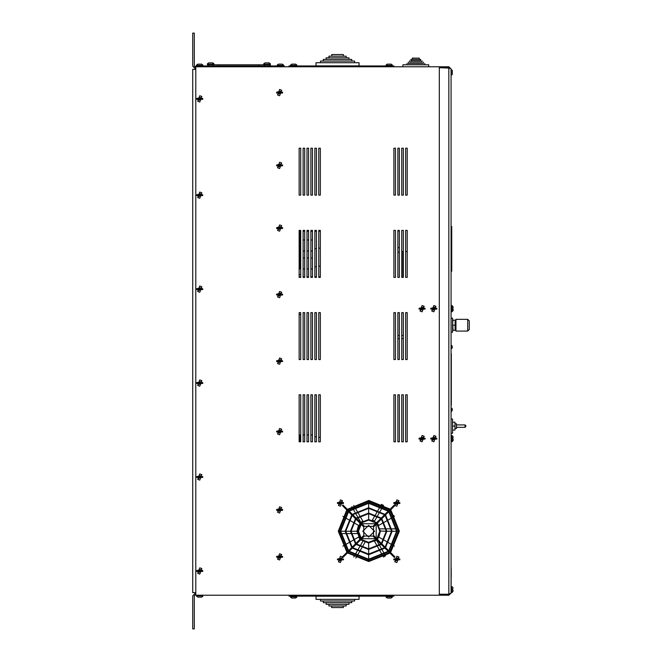 <?xml version="1.0" encoding="UTF-8"?>
<svg xmlns="http://www.w3.org/2000/svg" width="662" height="662" viewBox="0 0 662 662"><rect width="100%" height="100%" fill="white"/><g stroke="black" fill="none" stroke-linecap="round" stroke-linejoin="round"><path stroke-width="0.99" d="M299.919 231.179L299.919 250.964L300.738 250.964M310.917 240L312.447 240L312.447 250.964L310.917 250.964M299.952 250.964L299.952 268.971L300.738 268.971M300.738 434.951L299.952 434.951L299.952 441.786M310.917 434.951L312.481 434.951L312.481 441.786L312.481 394.809L310.917 394.809L310.917 441.786L312.481 441.786L312.481 394.809L310.917 394.809L310.917 441.786L312.481 441.786M451.062 303.99L451.062 443.35M451.294 345.481L451.592 348.617L452.22 347.989L452.22 346.11L452.22 346.855L451.592 345.481L452.22 346.11M451.592 408.115L451.592 411.251L452.22 410.622L452.22 408.744L452.22 409.488L452.22 408.744L451.294 408.115M451.294 411.251L452.22 410.39M451.294 348.617L452.22 347.757M455.026 423.779L456.474 423.779L456.474 428.471L455.026 428.471M454.968 430.027L454.968 422.199L454.968 430.027L452.576 430.027L452.576 422.199L454.968 422.199M451.294 433.171L452.527 433.171L452.527 419.079L451.294 419.079M467.736 331.099L467.736 319.349L455.994 319.349L455.994 331.099L467.736 331.099L469.3 329.527L469.3 320.921L469.3 329.527M452.626 330.313L453.081 330.313L452.535 330.164L452.626 320.135L453.081 320.135L452.626 322.684L453.073 330.305M455.58 330.313L455.58 320.135L455.125 320.135L455.125 330.313L455.58 330.313L453.081 330.313M451.294 332.274L452.535 332.274L452.535 318.182L451.294 318.182M451.062 230.103L451.327 271.213L451.724 270.038L451.724 271.213L451.062 271.213M451.062 226.586L451.724 226.586L451.724 270.038M195.828 66.763L195.828 595.237L439.311 595.237L439.311 66.763L195.828 66.763L195.828 65.985L284.296 65.985L284.296 66.763M288.996 66.763L288.996 65.985L393.907 65.985L393.907 66.763M212.345 62.931L213.536 63.684L212.345 62.931L208.671 62.931L207.38 64.181L213.636 64.181L213.636 64.81L270.013 64.81L269.906 64.305L270.013 65.43L269.227 65.43M213.636 64.81L207.38 64.81L207.479 63.684L208.671 62.931M268.714 62.931L269.881 63.684L268.714 62.931L265.04 62.931L263.848 63.684L265.04 62.931M212.734 62.931L213.925 63.684L212.734 62.931L209.655 62.931M269.161 62.931L270.27 63.684L269.103 62.931L266.033 62.931M270.402 64.181L270.402 64.81L270.013 64.181L263.749 64.181L263.749 64.81M270.402 64.81L270.013 65.43M343.355 56.162L343.355 54.516L331.72 54.516L331.72 56.162M346.16 57.809L346.16 56.162L328.915 56.162L328.915 57.809M348.957 59.456L348.957 57.809L326.118 57.809L326.118 59.456M351.762 61.103L351.762 59.456L323.313 59.456L323.313 61.103M354.559 62.749L354.559 61.103L320.516 61.103L320.516 62.749M316.006 65.877L359.069 65.877L359.069 62.749L316.006 62.749L316.006 65.877M412.327 58.14L419.327 58.14L412.327 58.107L412.327 59.472L410.978 59.439L410.978 60.805M410.978 59.472L420.552 59.472L419.327 59.439L419.327 58.14M410.978 60.772L420.676 60.772M409.629 62.104L422.025 62.104M408.28 63.436L423.374 63.436M402.91 64.802L428.744 64.802L428.744 66.763L402.91 66.763L402.91 64.768L406.931 64.768M424.723 64.768L428.744 64.802M295.583 64.106L296.692 64.851L295.533 64.106L291.851 64.106L290.668 64.851L291.851 64.106M391.043 64.106L392.21 64.851L391.043 64.106L387.369 64.106L386.178 64.851L386.078 65.985M393.898 595.337L288.988 595.337L288.988 596.123L393.898 596.123L393.898 595.337M331.703 605.945L331.703 607.592L343.346 607.592L343.346 605.945M328.906 604.298L328.906 605.945L346.143 605.945L346.143 604.298M326.101 602.652L326.101 604.298L348.948 604.298L348.948 602.652M323.304 601.005L323.304 602.652L351.745 602.652L351.745 601.005M320.499 599.358L320.499 601.005L354.551 601.005L354.551 599.358M337.529 599.358L315.997 599.358L315.997 596.222L359.052 596.222L359.052 599.358L337.529 599.358M387.361 598.001L386.194 597.248L387.361 598.001L391.035 598.001L392.227 597.248L391.035 598.001M294.921 598.001L296.684 597.248L295.517 598.001L291.843 598.001L294.921 598.001M290.552 596.123L290.651 597.248L291.843 598.001L290.552 596.752L296.816 596.752L296.708 597.248L296.816 596.123M197.905 597.116L196.738 596.363L197.905 597.116L201.579 597.116L202.771 596.363L201.579 597.116M201.579 64.106L202.746 64.851L201.579 64.106L197.905 64.106L196.713 64.851L197.905 64.106M282.227 64.106L283.386 64.851L282.219 64.106L278.545 64.106L277.353 64.851L278.545 64.106M452.312 73.813L452.312 72.795L452.312 74.285L452.312 72.795L451.558 72.795L451.558 72.009L452.312 72.009L452.312 70.52L452.312 72.009L452.312 70.52L451.062 69.27L452.312 70.52M451.062 586.466L451.683 586.466L451.683 592.73L452.94 591.48L452.94 589.991L452.94 591.48L452.94 589.991L452.187 589.991L452.94 588.187M452.312 70.991L452.312 72.009M452.312 72.795L452.312 74.285L451.062 75.534L452.312 74.285M451.774 592.73L452.94 591.009M451.294 305.554L453.172 306.804L451.923 305.554L451.923 311.819L453.172 310.569L453.172 309.08L453.172 310.569L453.172 309.08L452.419 309.08L453.172 307.276M451.294 311.819L451.923 311.819L453.172 310.097M451.294 435.522L453.172 436.771L451.923 435.522L451.923 441.786L453.172 440.528L453.172 439.047L453.172 440.528L453.172 439.047L452.419 439.047L453.172 437.243M451.294 441.786L451.923 441.786L453.172 440.064M456.474 424.946L465.088 424.946L465.088 427.296L465.874 426.518M296.824 65.985L296.717 64.851L296.824 65.356L290.56 65.356L290.56 65.985M392.343 65.985L392.235 64.851L392.343 65.356L392.235 64.851L392.343 65.356L386.078 65.356L386.178 64.851L386.078 65.356M386.062 596.123L386.169 597.248L386.062 596.752L386.169 597.248L386.062 596.752L392.326 596.752L392.227 597.248L392.326 596.123M196.614 595.237L196.713 596.363L196.614 595.858L196.713 596.363L196.614 595.858L202.878 595.858L202.771 596.363L202.878 595.237M202.878 65.985L202.771 64.851L202.878 65.356L202.771 64.851L202.878 65.356L196.614 65.356L196.614 65.985M283.518 65.985L283.41 64.851L283.518 65.356L283.41 64.851L283.518 65.356L277.254 65.356L277.254 65.985M368.66 525.363L362.784 531.23L368.66 537.105L374.526 531.23L368.66 525.363M346.78 509.939L338.323 531.172L346.971 552.331M347.558 552.919L368.717 561.566L389.951 553.109M390.539 552.53L399.385 531.172L390.737 509.74M347.327 510.493L338.903 531.23L347.327 551.976M389.984 551.976L398.408 531.23L389.984 510.493M394.941 556.924L389.157 551.14L397.233 531.23L389.157 511.321L394.941 505.536M394.353 504.949L388.569 510.733L368.66 502.657L348.75 510.733L342.957 504.949M342.37 505.536L348.162 511.321L340.078 531.23L348.162 551.14L342.37 556.924M342.957 557.512L348.75 551.727L368.66 559.804L388.569 551.727L394.353 557.512M348.576 511.734L340.665 531.23L348.576 550.726L351.754 547.54L345.167 531.23L351.754 514.92L348.576 511.734M352.176 515.334L345.754 531.23L352.176 547.126L355.494 543.808L350.455 531.23L355.494 518.66L352.176 515.334M355.908 519.074L351.042 531.23L355.908 543.386L360.062 539.24L356.917 531.23L360.062 523.228L355.908 519.074M360.484 523.642L357.497 531.23L360.484 538.818L363.802 535.492L363.802 526.969L360.484 523.642M361.063 539.406L368.66 542.385L376.248 539.406L372.921 536.079L364.39 536.079L361.063 539.406M356.495 543.974L368.66 548.848L380.815 543.974L376.661 539.82L368.66 542.972L360.649 539.82L356.495 543.974M352.763 547.714L368.66 554.135L384.556 547.714L381.229 544.396L368.66 549.435L356.082 544.396L352.763 547.714M349.164 551.314L368.66 559.224L388.155 551.314L384.97 548.128L368.66 554.715L352.341 548.128L349.164 551.314M388.155 511.147L368.66 503.244L349.164 511.147L352.341 514.333L368.66 507.746L384.97 514.333L388.155 511.147M384.556 514.746L368.66 508.333L352.763 514.746L356.082 518.073L368.66 513.025L381.229 518.073L384.556 514.746M380.815 518.487L368.66 513.613L356.495 518.487L360.649 522.641L368.66 519.488L376.661 522.641L380.815 518.487M376.248 523.054L368.66 520.075L361.063 523.054L364.39 526.381L372.921 526.381L376.248 523.054M388.743 550.726L396.646 531.23L388.743 511.734L385.557 514.92L392.144 531.23L385.557 547.54L388.743 550.726M385.143 547.126L391.556 531.23L385.143 515.334L381.817 518.66L386.856 531.23L381.817 543.808L385.143 547.126M381.403 543.386L386.269 531.23L381.403 519.074L377.249 523.228L380.402 531.23L377.249 539.24L381.403 543.386M376.835 538.818L379.814 531.23L376.835 523.642L373.509 526.969L373.509 535.492L376.835 538.818M299.919 240L300.738 240M303.088 240L304.652 240M307.002 240L308.566 240M310.917 231.179L312.447 231.179L312.447 240M299.952 258.006L300.738 258.006M303.088 258.006L304.652 258.006M307.002 258.006L308.566 258.006M310.917 258.006L312.481 258.006M299.174 276.923L300.738 276.923M303.088 276.923L304.652 276.923M307.002 276.923L308.566 276.923M310.917 276.923L312.481 276.923M314.831 276.923L316.395 276.923M318.745 276.923L320.309 276.923M300.738 274.573L299.174 274.573M300.738 314.508L299.174 314.508M451.294 353.673L451.294 405.343M452.593 423.779L452.849 422.439M454.62 426.113L452.924 426.113M452.642 322.195L452.783 321.202M455.125 325.224L453.081 325.224M453.081 320.135L455.125 320.135M451.724 230.103L451.062 270.038M451.153 582.61L451.153 576.933M451.153 567.582L451.236 576.933M451.079 565.985L451.153 584L451.079 565.985M395.471 230.393L395.471 277.37L395.471 230.393L393.907 230.393L393.907 277.37L395.471 277.37L395.471 230.393L393.907 230.393L393.907 277.37L395.471 277.37M395.471 312.605L395.471 359.574L395.471 312.605L393.907 312.605L393.907 359.574L395.471 359.574L395.471 312.605L393.907 312.605L393.907 359.574L395.471 359.574M401.735 251.535L402.91 251.535L402.91 277.37M397.821 323.958L397.837 331.786M399.385 230.815L398.673 230.964M397.821 252.263L399.004 252.263L397.821 252.263M397.821 247.571L399.385 247.671M397.821 335.46L399.385 335.46M401.735 335.46L403.299 335.46M397.821 338.588L399.385 338.588M401.735 338.588L403.299 338.588M402.926 262.425L403.299 271.85M405.649 251.535L407.213 251.535M403.299 148.189L401.735 148.189L401.735 195.166L403.299 195.166L403.299 148.189L401.735 148.189L401.735 195.166L403.299 195.166L403.299 148.189M407.213 148.189L405.649 148.189L405.649 195.166L407.213 195.166L407.213 148.189L405.649 148.189L405.649 195.166L407.213 195.166L407.213 148.189M397.821 148.189L397.821 195.166L399.385 195.166L399.385 148.189L397.821 148.189L397.821 195.166L399.385 195.166L399.385 148.189L397.821 148.189M393.907 148.189L393.907 195.166L395.471 195.166L395.471 148.189L393.907 148.189L393.907 195.166L395.471 195.166L395.471 148.189L393.907 148.189M403.299 230.393L401.735 230.393L401.735 277.37L403.299 277.37L403.299 230.393L401.735 230.393L401.735 277.37L403.299 277.37L403.299 230.393M407.213 230.393L405.649 230.393L405.649 277.37L407.213 277.37L407.213 230.393L405.649 230.393L405.649 277.37L407.213 277.37L407.213 230.393M403.299 312.605L401.735 312.605L401.735 359.574L403.299 359.574L403.299 312.605L401.735 312.605L401.735 359.574L403.299 359.574L403.299 312.605M407.213 312.605L405.649 312.605L405.649 359.574L407.213 359.574L407.213 312.605L405.649 312.605L405.649 359.574L407.213 359.574L407.213 312.605M403.299 394.809L401.735 394.809L401.735 441.786L403.299 441.786L403.299 394.809L401.735 394.809L401.735 441.786L403.299 441.786L403.299 394.809M407.213 394.809L405.649 394.809L405.649 441.786L407.213 441.786L407.213 394.809L405.649 394.809L405.649 441.786L407.213 441.786L407.213 394.809M399.385 230.393L397.821 230.393L397.821 277.37L399.385 277.37L399.385 230.393L397.821 230.393L397.821 277.37L399.385 277.37L399.385 230.393M399.385 312.605L397.821 312.605L397.821 359.574L399.385 359.574L399.385 312.605L397.821 312.605L397.821 359.574L399.385 359.574L399.385 312.605M399.385 394.809L397.821 394.809L397.821 441.786L399.385 441.786L399.385 394.809L397.821 394.809L397.821 441.786L399.385 441.786L399.385 394.809M393.907 441.786L395.471 441.786L395.471 394.809L393.907 394.809L393.907 441.786L395.471 441.786L395.471 394.809L393.907 394.809L393.907 441.786M393.907 515.499L393.907 516.65M304.652 148.189L303.088 148.189L303.088 195.166L304.652 195.166L304.652 148.189L303.088 148.189L303.088 195.166L304.652 195.166L304.652 148.189M308.566 148.189L307.002 148.189L307.002 195.166L308.566 195.166L308.566 148.189L307.002 148.189L307.002 195.166L308.566 195.166L308.566 148.189M310.917 195.166L312.481 195.166L312.481 148.189L310.917 148.189L310.917 195.166L312.481 195.166L312.481 148.189L310.917 148.189L310.917 195.166M316.395 148.189L314.831 148.189L314.831 195.166L316.395 195.166L316.395 148.189L314.831 148.189L314.831 195.166L316.395 195.166L316.395 148.189M318.745 195.166L320.309 195.166L320.309 148.189L318.745 148.189L318.745 195.166L320.309 195.166L320.309 148.189L318.745 148.189L318.745 195.166M304.652 230.393L303.088 230.393L303.088 277.37L304.652 277.37L304.652 230.393L303.088 230.393L303.088 277.37L304.652 277.37L304.652 230.393M308.566 230.393L307.002 230.393L307.002 277.37L308.566 277.37L308.566 230.393L307.002 230.393L307.002 277.37L308.566 277.37L308.566 230.393M312.481 230.393L310.917 230.393L310.917 277.37L312.481 277.37L312.481 230.393L310.917 230.393L310.917 277.37L312.481 277.37L312.481 230.393M316.395 230.393L314.831 230.393L314.831 277.37L316.395 277.37L316.395 230.393L314.831 230.393L314.831 277.37L316.395 277.37L316.395 230.393M320.309 230.393L318.745 230.393L318.745 277.37L320.309 277.37L320.309 230.393L318.745 230.393L318.745 277.37L320.309 277.37L320.309 230.393M304.652 312.605L303.088 312.605L303.088 359.574L304.652 359.574L304.652 312.605L303.088 312.605L303.088 359.574L304.652 359.574L304.652 312.605M308.566 312.605L307.002 312.605L307.002 359.574L308.566 359.574L308.566 312.605L307.002 312.605L307.002 359.574L308.566 359.574L308.566 312.605M312.481 312.605L310.917 312.605L310.917 359.574L312.481 359.574L312.481 312.605L310.917 312.605L310.917 359.574L312.481 359.574L312.481 312.605M314.831 359.574L316.395 359.574L316.395 312.605L314.831 312.605L314.831 359.574L316.395 359.574L316.395 312.605L314.831 312.605L314.831 359.574M318.745 359.574L320.309 359.574L320.309 312.605L318.745 312.605L318.745 359.574L320.309 359.574L320.309 312.605L318.745 312.605L318.745 359.574M303.088 441.786L304.652 441.786L304.652 394.809L303.088 394.809L303.088 441.786L304.652 441.786L304.652 394.809L303.088 394.809L303.088 441.786M308.566 394.809L307.002 394.809L307.002 441.786L308.566 441.786L308.566 394.809L307.002 394.809L307.002 441.786L308.566 441.786L308.566 394.809M316.395 394.809L314.831 394.809L314.831 441.786L316.395 441.786L316.395 394.809L314.831 394.809L314.831 441.786L316.395 441.786L316.395 394.809M320.309 394.809L318.745 394.809L318.745 441.786L320.309 441.786L320.309 394.809L318.745 394.809L318.745 441.786L320.309 441.786L320.309 394.809M300.738 148.189L299.174 148.189L299.174 195.166L300.738 195.166L300.738 148.189L299.174 148.189L299.174 195.166L300.738 195.166L300.738 148.189M299.174 277.37L300.738 277.37L300.738 230.393L299.174 230.393L299.174 277.37L300.738 277.37L300.738 230.393L299.174 230.393L299.174 277.37M300.738 312.605L299.174 312.605L299.174 359.574L300.738 359.574L300.738 312.605L299.174 312.605L299.174 359.574L300.738 359.574L300.738 312.605M300.738 394.809L299.174 394.809L299.174 441.786L300.738 441.786L300.738 394.809L299.174 394.809L299.174 441.786L300.738 441.786L300.738 394.809M390.15 509.152L368.85 500.505L347.36 509.351M195.828 592.73L192.7 595.858L192.7 628.9L194.264 628.9L194.264 595.858L195.828 594.294M195.828 69.328L192.7 69.328L192.7 592.672L195.828 592.672M195.828 67.706L194.264 66.142L194.264 33.1L192.7 33.1L192.7 66.142L195.828 69.27M439.311 66.763L448.869 66.763L451.062 68.98L451.062 593.044L448.869 595.237L439.311 595.237M439.311 594.294L448.869 594.294L451.054 593.044M448.869 67.764L448.869 594.236L439.311 594.236L439.311 67.764L448.869 67.764L451.062 68.956M449.788 68.103L439.311 67.706M448.869 595.237L448.869 594.294M448.869 67.706L448.869 66.763M299.174 231.179L300.738 231.179M303.088 231.179L304.652 231.179M307.002 231.179L308.566 231.179M314.831 231.179L316.395 231.179M318.745 231.179L320.309 231.179M277.759 228.44L281.441 228.44L278.363 229.457L277.759 228.44L276.6 228.44L276.6 227.654L280.837 226.636L281.441 227.654L277.759 227.654M279.604 224.915L281.664 225.692L279.604 231.179L277.535 230.401L279.604 224.915M282.6 228.44L281.441 228.44L282.6 228.44L282.6 227.654L281.441 227.654M277.759 294.987L281.441 294.987L278.363 296.005L277.759 294.987L276.6 294.987L276.6 294.201L280.837 293.183L281.441 294.201L277.759 294.201M279.604 291.462L281.664 292.24L279.604 297.726L277.535 296.948L279.604 291.462M282.6 294.987L281.441 294.987L282.6 294.987L282.6 294.201L281.441 294.201M277.759 510.286L281.441 510.286L278.363 511.312L277.759 510.286L276.6 510.286L276.6 509.508L280.837 508.482L281.441 509.508L277.759 509.508M279.604 506.761L281.664 507.547L279.604 513.025L277.535 512.247L279.604 506.761M282.6 510.286L281.441 510.286L282.6 510.286L282.6 509.508L281.441 509.508M277.759 431.996L281.441 431.996L278.363 433.014L277.759 431.996L276.6 431.996L276.6 431.21L280.837 430.192L281.441 431.21L277.759 431.21M279.604 428.471L281.664 429.249L279.604 434.735L277.535 433.958L279.604 428.471M282.6 431.996L281.441 431.996L282.6 431.996L282.6 431.21L281.441 431.21M277.759 361.535L281.441 361.535L278.363 362.553L277.759 361.535L276.6 361.535L276.6 360.749L280.837 359.731L281.441 360.749L277.759 360.749M279.604 358.01L281.664 358.787L279.604 364.274L277.535 363.496L279.604 358.01M282.6 361.535L281.441 361.535L282.6 361.535L282.6 360.749L281.441 360.749M277.759 557.263L281.441 557.263L278.363 558.281L277.759 557.263L276.6 557.263L276.6 556.477L280.837 555.459L281.441 556.477L277.759 556.477M279.604 553.738L281.664 554.516L279.604 560.002L277.535 559.224L279.604 553.738M282.6 557.263L281.441 557.263L282.6 557.263L282.6 556.477L281.441 556.477M277.759 92.994L281.441 92.994L278.363 94.012L277.759 92.994L276.6 92.994L276.6 92.208L280.837 91.191L281.441 92.208L277.759 92.208M279.604 89.469L281.664 90.247L279.604 95.733L277.535 94.956L279.604 89.469M282.6 92.994L281.441 92.994L282.6 92.994L282.6 92.208L281.441 92.208M277.759 165.806L281.441 165.806L278.363 166.824L277.759 165.806L276.6 165.806L276.6 165.02L280.837 164.002L281.441 165.02L277.759 165.02M279.604 162.281L281.664 163.059L279.604 168.545L277.535 167.767L279.604 162.281M282.6 165.806L281.441 165.806L282.6 165.806L282.6 165.02L281.441 165.02M196.738 477.41L202.746 477.41L202.746 476.623L196.738 476.623L196.738 477.41M199.742 480.149L197.673 479.371L199.742 473.884L201.811 474.662L199.742 480.149M201.579 476.623L200.983 475.606L196.738 476.623M196.738 571.356L202.746 571.356L202.746 570.57L196.738 570.57L196.738 571.356M199.742 574.095L197.673 573.317L199.742 567.831L201.811 568.608L199.742 574.095M201.579 570.57L200.983 569.552L196.738 570.57M196.738 289.509L202.746 289.509L202.746 288.723L196.738 288.723L196.738 289.509M199.742 292.248L197.673 291.47L199.742 285.984L201.811 286.762L199.742 292.248M201.579 288.723L200.983 287.705L196.738 288.723M196.738 383.455L202.746 383.455L202.746 382.669L196.738 382.669L196.738 383.455M199.742 386.194L197.673 385.416L199.742 379.93L201.811 380.708L199.742 386.194M201.579 382.669L200.983 381.651L196.738 382.669M196.738 99.259L202.746 99.259L202.746 98.472L196.738 98.472L196.738 99.259M199.742 101.998L197.673 101.22L199.742 95.733L201.811 96.511L199.742 101.998M201.579 98.472L200.983 97.455L196.738 98.472M196.738 195.555L202.746 195.555L202.746 194.769L196.738 194.769L196.738 195.555M199.742 198.294L197.673 197.516L199.742 192.03L201.811 192.808L199.742 198.294M201.579 194.769L200.983 193.751L196.738 194.769M380.402 531.23L377.249 539.24L378.829 537.105L380.402 530.974L386.269 531.23M353.4 522.426L358.49 525.363L356.917 531.23L360.062 523.228M383.91 522.426L378.829 525.363L377.249 523.228M353.4 540.035L358.49 537.105L360.062 539.24M377.464 546.489L374.526 541.4L376.446 540.018L379.417 545.174M359.847 515.979L362.784 521.06L360.873 522.442L357.894 517.287M377.464 515.979L374.526 521.06L372.375 520.092L375.354 514.937M389.397 509.906L368.66 501.482L347.914 509.906M347.914 552.563L368.66 560.979L389.397 552.563M382.942 506.48L383.53 505.47L381.453 504.37L380.865 505.396M382.942 555.981L383.53 556.999L385.524 555.741L384.928 554.723M353.781 556.999L354.369 555.981M354.658 555.468L356.917 551.57M357.207 551.065L359.557 546.994M359.847 546.489L362.784 541.4M338.903 531.23L340.078 531.23M340.665 531.23L345.167 531.23M345.754 531.23L350.455 531.23M351.042 531.23L356.917 531.23M353.781 505.47L354.369 506.48M354.658 506.993L356.917 510.89M357.207 511.395L359.557 515.466M382.653 506.993L380.402 510.89M380.104 511.395L377.762 515.466M398.408 531.23L397.233 531.23M396.646 531.23L392.144 531.23M391.556 531.23L386.856 531.23M382.653 555.468L380.402 551.57M380.104 551.065L377.762 546.994M380.162 528.88L386.112 528.88M386.707 528.88L391.441 528.88M392.028 528.88L396.546 528.88M397.134 528.88L398.317 528.88M394.42 516.352L393.402 516.939M392.897 517.237L388.999 519.488M388.486 519.778L384.423 522.128M375.652 514.424L378.01 510.328M378.308 509.814L380.567 505.9M368.66 501.482L368.66 502.657M368.66 503.244L368.66 507.746M368.66 508.333L368.66 513.025M368.66 513.613L368.66 519.488M357.596 516.774L355.229 512.678M354.94 512.165L352.68 508.251M352.383 507.737L351.795 506.72M342.891 516.352L343.909 516.939M344.414 517.237L348.32 519.488M348.824 519.778L352.896 522.128M357.149 533.58L351.199 533.58M350.603 533.58L345.878 533.58M345.291 533.58L340.764 533.58M340.177 533.58L339.002 533.58M342.891 546.109L343.909 545.521M344.414 545.223L348.32 542.972M348.824 542.683L352.896 540.333M364.936 542.368L361.965 547.524M361.667 548.037L359.3 552.133M359.003 552.646L356.744 556.56M356.454 557.073L355.858 558.091M368.66 560.979L368.66 559.804M368.66 559.224L368.66 554.715M368.66 554.135L368.66 549.435M368.66 548.848L368.66 542.972M379.715 545.687L382.082 549.783M382.379 550.296L384.639 554.21M394.42 546.109L393.402 545.521M392.897 545.223L388.999 542.972M388.486 542.683L384.423 540.333M383.91 540.035L378.829 537.105M393.84 503.434L399.84 503.434L399.84 502.657L393.84 502.657L393.84 503.434M396.844 506.182L394.775 505.396L396.844 499.918L398.905 500.695L396.844 506.182M398.681 502.657L398.085 501.631L393.84 502.657M337.471 503.434L343.47 503.434L343.47 502.657L337.471 502.657L337.471 503.434M340.475 506.182L338.406 505.396L340.475 499.918L342.535 500.695L340.475 506.182M342.312 502.657L341.708 501.631L337.471 502.657M337.471 559.804L343.47 559.804L343.47 559.026L337.471 559.026L337.471 559.804M340.475 562.551L338.406 561.773L340.475 556.287L342.535 557.065L340.475 562.551M342.312 559.026L341.708 558.008L337.471 559.026M393.84 559.804L399.84 559.804L399.84 559.026L393.84 559.026L393.84 559.804M396.844 562.551L394.775 561.773L396.844 556.287L398.905 557.065L396.844 562.551M398.681 559.026L398.085 558.008L393.84 559.026M218.783 65.985L218.783 64.81M258.602 65.985L258.602 64.81M409.629 60.805L409.629 62.137M408.28 62.137L408.28 63.469M406.931 63.469L406.931 64.802M387.369 64.106L386.211 64.851M419.087 439.047L425.095 439.047L425.095 438.261L419.087 438.261L419.087 439.047M422.091 441.786L420.022 441.008L422.091 435.522L424.16 436.299L422.091 441.786M423.928 438.261L423.332 437.243L419.087 438.261M430.83 439.047L436.837 439.047L436.837 438.261L430.83 438.261L430.83 439.047M433.833 441.786L431.765 441.008L433.833 435.522L435.902 436.299L433.833 441.786M435.67 438.261L435.075 437.243L430.83 438.261M419.087 309.08L425.095 309.08L425.095 308.293L419.087 308.293L419.087 309.08M422.091 311.819L420.022 311.041L422.091 305.554L424.16 306.332L422.091 311.819M423.928 308.293L423.332 307.276L419.087 308.293M430.83 309.08L436.837 309.08L436.837 308.293L430.83 308.293L430.83 309.08M433.833 311.819L431.765 311.041L433.833 305.554L435.902 306.332L433.833 311.819M435.67 308.293L435.075 307.276L430.83 308.293M282.732 66.763L282.732 65.985M197.392 66.763L197.392 65.985M393.12 66.763L393.12 65.985M289.774 66.763L289.774 65.985M201.579 477.41L198.501 478.427L197.905 477.41M201.579 571.356L198.501 572.373L197.905 571.356M201.579 289.509L198.501 290.527L197.905 289.509M201.579 383.455L198.501 384.473L197.905 383.455M201.579 99.259L198.501 100.276L197.905 99.259M201.579 195.555L198.501 196.573L197.905 195.555M361.171 538.132L358.481 531.23L361.171 524.337M361.758 523.75L375.553 523.75M376.14 524.337L376.14 538.132M375.553 538.719L361.758 538.719M398.681 503.434L395.603 504.461L395.007 503.434M342.312 503.434L339.234 504.461L338.638 503.434M342.312 559.804L339.234 560.83L338.638 559.804M398.681 559.804L395.603 560.83L395.007 559.804M289.766 595.337L289.766 596.123M393.112 595.337L393.112 596.123M423.928 439.047L420.85 440.064L420.254 439.047M435.67 439.047L432.592 440.064L431.996 439.047M423.928 309.08L420.85 310.097L420.254 309.08M435.67 309.08L432.592 310.097L431.996 309.08M299.174 249.028L299.919 249.144M320.309 248.002L318.745 248.242M316.395 248.589L314.831 248.829M303.088 250.964L304.652 250.964M307.002 250.964L308.566 250.964M299.174 267.034L299.952 267.15M320.309 266.016L318.745 266.256M316.395 266.604L314.831 266.844M303.088 268.971L304.652 268.971M307.002 268.971L308.566 268.971M310.917 268.971L312.481 268.971M299.174 436.374L299.952 436.258M320.309 437.474L318.745 437.243M316.395 436.887L314.831 436.655M303.088 434.951L304.652 434.951M307.002 434.951L308.566 434.951M451.658 408.123L452.22 408.677M456.474 427.296L465.088 427.296M465.088 424.946L465.874 425.732M467.736 319.349L469.3 320.921M269.227 65.985L269.227 64.81M264.527 65.985L264.527 64.81M212.858 65.985L212.858 64.81M208.158 65.985L208.158 64.81M213.636 64.181L213.536 63.684L213.636 64.181M270.013 64.181L269.906 63.684L270.013 64.181M263.848 63.684L263.749 64.181L263.848 63.684M269.616 65.985L269.616 65.43M214.033 64.181L214.033 64.81M420.676 59.472L420.676 60.805M422.025 60.805L422.025 62.137M423.374 62.137L423.374 63.469M424.723 63.469L424.723 64.802M290.668 64.851L290.56 65.356M392.343 65.356L392.235 64.851M296.824 65.356L296.717 64.851M386.062 596.752L386.169 597.248M392.326 596.752L392.227 597.248M290.552 596.752L290.651 597.248M296.816 596.752L296.708 597.248M196.614 595.858L196.713 596.363M202.878 595.858L202.771 596.363M196.713 64.851L196.614 65.356M202.878 65.356L202.771 64.851M277.353 64.851L277.254 65.356M283.518 65.356L283.41 64.851M451.749 586.466L452.94 587.715L451.774 586.466M451.749 592.73L451.062 592.73"/></g></svg>

